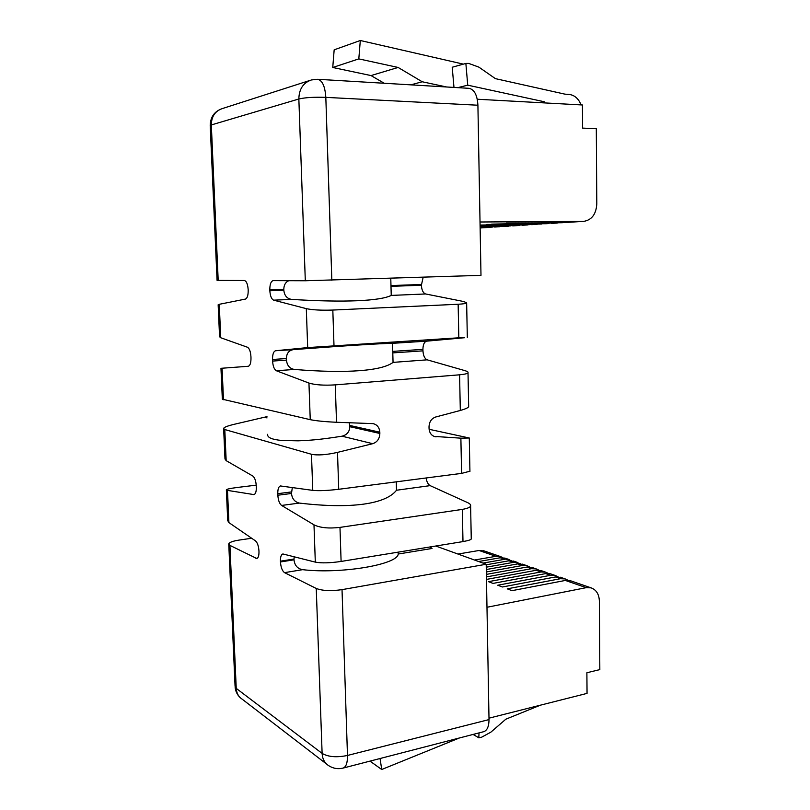 <?xml version="1.0" encoding="UTF-8"?>
<svg xmlns="http://www.w3.org/2000/svg" width="810" height="810" viewBox="0 0 810 810"><rect width="100%" height="100%" fill="white"/><g stroke="black" fill="none" stroke-linecap="round" stroke-linejoin="round"><path stroke-width="1.21" d="M326.562 764.043L242.231 699.222C238.555 696.823 236.56 693.208 236.236 688.378L322.117 753.401L316.254 588.465L284.533 572.64C282.244 570.969 280.888 567.405 280.452 561.958L280.422 561.188C280.371 556.915 281.181 554.506 282.882 553.959L315.313 562.12L313.986 524.84L281.596 505.44C279.47 503.739 278.215 500.337 277.84 495.224L277.779 493.675C277.739 489.098 278.63 486.526 280.452 485.959L312.761 490.374L311.475 454.278C317.642 455.534 326.319 454.906 337.507 452.385L372.721 443.688C377.257 442.138 379.627 438.726 379.85 433.471L379.819 432.206C379.414 427.498 377.166 424.642 373.096 423.63L336.514 422.263C325.185 421.767 316.437 420.906 310.25 419.671L308.944 383.059L276.372 370.757C274.236 369.512 272.97 366.282 272.595 361.078L272.535 359.478C272.504 354.314 273.527 351.408 275.602 350.74L307.689 347.591L306.301 308.64L273.638 300.156C271.492 299.143 270.226 296.014 269.841 290.75L269.811 289.94C269.811 284.361 270.925 281.252 273.162 280.635L305.309 280.766L298.85 98.992C305.188 97.504 314.179 96.967 325.822 97.372C325.073 86.437 322.37 80.403 317.702 79.289L468.96 88.32C474.306 89.414 477.292 95.053 477.91 105.219L480.988 275.359L305.309 280.766M310.25 419.671L222.335 399.198L220.968 368.317L222.082 368.226L223.479 399.735M317.702 79.289L311.445 79.947C303.254 82.721 299.052 89.07 298.85 98.992L211.319 124.942L218.194 280.402L244.336 280.513C246.442 281.06 247.718 284.057 248.164 289.504L248.194 290.284C248.224 295.336 247.303 298.272 245.42 299.082L219.257 304.307L220.735 337.75L247.425 347.227C249.379 348.341 250.543 351.418 250.928 356.44L250.989 357.979C251.019 362.951 250.098 365.715 248.214 366.282L222.082 368.226M311.475 454.278L224.795 429.543L226.172 460.657L252.781 476.017C254.725 477.556 255.889 480.786 256.264 485.727L256.325 487.215C256.375 491.609 255.575 494.07 253.925 494.596L227.488 490.394L228.906 522.602L255.474 540.878C257.418 542.609 258.582 545.93 258.947 550.82L258.977 551.559C259.038 555.68 258.299 557.989 256.76 558.505L229.918 545.383L236.236 688.378L235.062 686.131L228.774 544.34M218.194 280.402L217.07 280.341L210.215 125.773L211.319 124.942C211.44 116.468 215.136 111.01 222.416 108.55C214.478 111.284 210.408 116.944 210.205 125.53M275.602 350.74L293.676 349.596C346.427 345.627 381.348 343.45 392.536 343.318L426.738 341.152C424.288 341.8 423.012 344.544 422.921 349.363L422.962 350.851C423.286 355.712 424.693 358.698 427.184 359.832L465.112 370.697C467.4 371.415 468.372 372.053 467.998 372.62C467.967 373.521 465.163 374.25 459.584 374.807L335.279 384.871C323.919 385.57 315.13 384.963 308.944 383.059M293.676 349.596C288.988 350.244 286.568 353.221 286.406 358.546L286.467 360.126C287.044 365.523 289.697 368.631 294.405 369.451C347.358 373.734 382.097 370.808 393.052 362.384L427.184 359.832M292.319 487.549L291.499 493.472C292.066 498.768 294.688 501.967 299.346 503.081C351.651 509.247 385.833 504.033 396.505 490.242L430.15 485.635L467.724 502.666C470.002 503.8 470.964 504.822 470.6 505.744C470.58 507.192 467.826 508.407 462.328 509.399L339.977 527.391C328.789 528.687 320.122 527.826 313.986 524.84M294.162 556.713L294 559.811C294.678 565.471 297.553 568.762 302.626 569.673C341.415 574.229 397.852 564.469 398.206 554.02L398.186 552.147M288.735 280.695C285.484 282.224 283.844 285.14 283.804 289.443L283.834 290.243C284.411 295.68 287.074 298.738 291.813 299.417C345.1 302.687 380.133 300.986 391.24 295.417L425.625 293.969L463.735 301.533L466.641 302.849C466.6 303.446 463.765 303.922 458.146 304.256L332.819 310.058C321.357 310.443 312.518 309.977 306.301 308.64M372.721 443.688L342.012 436.195C317.712 440.053 308.013 440.407 298.151 440.832L281.698 440.468C271.765 439.526 267.098 437.471 267.685 434.292M342.012 436.195C347.004 434.899 349.606 431.73 349.809 426.667L349.262 422.719M226.172 460.657L224.988 458.986L223.651 428.885M307.689 347.591L458.825 337.8L464.454 337.729L426.738 341.152M423.164 277.243L421.382 285.242C421.716 290.142 423.124 293.058 425.625 293.969M430.1 546.942L432.034 548.471L398.206 554.02M426.111 477.971C426.748 481.92 428.095 484.471 430.15 485.635M429.108 429.29L469.284 437.997L460.88 438.169L434.079 436.408M434.818 436.651L435.355 436.762C431.538 435.8 429.432 433.026 429.057 428.439L429.017 426.88C429.249 421.818 431.467 418.527 435.679 417.008L460.313 410.467L459.584 374.807M468.656 406.073L468.666 406.498C468.625 407.551 465.841 408.878 460.313 410.467M224.795 429.543L223.631 428.48C223.844 427.346 227.306 425.969 234.009 424.349L266.976 416.654M256.233 485.149L236.743 487.539C230.04 488.43 226.577 489.189 226.355 489.807L227.488 490.394M251.657 538.255L239.021 540.098C232.845 541.07 229.422 542.325 228.754 543.885L229.918 545.383M220.735 337.75L219.571 336.737L218.153 304.762L219.257 304.307M435.355 436.762L436.134 436.853M469.932 471.228L461.589 473.384L338.722 489.28C327.493 490.607 318.836 490.971 312.761 490.374M471.248 538.559L471.248 538.893C471.217 539.693 468.464 540.594 462.986 541.586L341.101 561.441C329.964 563.061 321.367 563.284 315.313 562.12M342.022 589.639L347.48 755.457C336.676 757.664 328.222 756.975 322.117 753.401C322.431 758.95 324.628 763.05 328.698 765.683C333.163 768.518 337.973 769.318 343.136 768.072C346.123 766.969 347.571 762.767 347.48 755.457L489.017 719.584L486.202 564.256L342.022 589.639C331.017 591.219 322.421 590.824 316.254 588.465M489.017 719.584C488.957 726.438 487.195 730.468 483.732 731.683L343.136 768.072M435.75 546.021L486.202 564.256M228.906 522.602L227.721 520.607L226.365 490.03M555.326 575.505L550.395 573.804L545.677 573.601L550.587 575.303L555.326 575.505L558.09 576.811M550.587 575.303L497.745 585.215L502.392 586.987L555.407 576.973L561.067 577.49M457.954 554.05L479.075 550.486L484.451 551.023M479.075 550.486L495.902 556.318L500.469 556.561L502.939 557.685M478.649 561.522L500.124 557.786L505.572 558.323M500.124 557.786L511.636 560.692M486.213 564.803L508.842 560.814L514.33 561.35M508.842 560.814L520.526 563.78M486.304 569.521L517.742 563.902L523.27 564.438M517.742 563.902L522.339 565.501L526.996 565.724L529.608 566.929M486.385 574.391L526.844 567.061L532.403 567.587M526.844 567.061L531.542 568.691L536.23 568.914L538.893 570.149M486.476 579.413L536.159 570.291L541.748 570.817M536.159 570.291L540.958 571.961L545.667 572.174L548.38 573.439M550.395 573.804L551.296 574.118M555.407 576.973L560.429 578.715L565.198 578.917L568.023 580.254M486.982 607.267L586.217 587.665L591.057 587.847C596.292 589.751 599.066 594.176 599.38 601.152L599.825 669.617L586.885 672.745L587.047 693.39L488.987 718.176M560.429 578.715L507.242 588.84L512.001 590.662L565.37 580.436L571.06 580.942M495.902 556.318L474.498 560.024M504.519 559.315L482.983 563.092M513.337 562.373L486.263 567.182M522.339 565.501L486.344 571.971M531.542 568.691L486.435 576.922M540.958 571.961L488.47 581.661L493.017 583.403L545.677 573.601M540.371 705.186L505.835 719.199L490.83 732.189L481.444 737.292L478.791 737.788L479.034 732.898M473.07 734.437L478.791 737.788M459.402 737.981L381.723 769.5L380.062 758.514M370.008 761.127L381.723 769.5M547.084 223.702L548.988 223.418M546.547 223.712L491.64 224.117L559.183 222.76M490.799 227.296L480.127 227.974L492.52 227.053M480.117 227.165L501.4 226.486M494.626 227.033L499.659 226.729M480.107 226.658L510.492 225.899M503.577 226.466L508.72 226.152M480.097 226.142L519.787 225.302M512.73 225.879L517.985 225.555M480.087 225.615L529.294 224.684M522.096 225.281L527.462 224.957M480.077 225.058L539.025 224.056M531.674 224.664L537.162 224.329M551.519 223.398L557.25 223.054M480.026 222.001L583.888 221.343C591.837 219.935 596.14 214.134 596.798 203.938L596.302 128.689L582.603 128.112L582.43 104.976L477.262 99.235M556.703 223.064L506.311 223.114L561.796 222.74L583.888 221.343M490.283 227.316L480.117 227.397M541.485 224.036L486.769 224.441L536.625 224.35M526.925 224.967L480.087 225.332M517.458 225.575L480.097 225.879M508.194 226.172L480.097 226.405M499.142 226.749L480.107 226.911M581.084 104.895C578.512 98.547 574.482 95.053 568.985 94.416L564.955 94.152L495.386 78.631L478.923 67.159L468.717 63.413L465.861 63.433L467.734 85.171L544.705 101.857L544.715 102.921M540.655 102.698L544.705 101.857M457.782 87.652L467.734 85.171M410.832 84.847L422.233 81.77L446.664 86.994M465.861 63.433L452.213 67.24L453.985 87.429M463.371 64.132L360.308 40.5L334.166 49.835L332.748 67.483L371.01 75.573L384.254 83.268M360.308 40.5L358.81 58.887L398.115 67.453L422.233 81.77M371.01 75.573L398.115 67.453M332.748 67.483L358.81 58.887M336.514 422.263L335.279 384.871M276.372 370.757L294.405 369.451M331.837 280.219L325.822 97.372L477.91 105.219M458.825 337.8L458.146 304.256M333.993 345.637L332.819 310.058M461.589 473.384L460.88 438.169M338.722 489.28L337.507 452.385M462.986 541.586L462.328 509.399M341.101 561.441L339.977 527.391M284.533 572.64L302.626 569.673M255.899 558.343L257.529 558.09M280.452 561.958L294 559.811M280.422 561.188L293.969 559.042M281.596 505.44L299.346 503.081M277.84 495.224L291.499 493.472M277.779 493.675L291.438 491.933M267.027 417.899L265.012 417.403M379.85 433.471L349.809 426.667M379.819 432.206L349.778 425.452M253.55 494.586L254.279 494.495M273.638 300.156L291.813 299.417M392.749 351.388L422.921 349.363M272.535 359.478L286.406 358.546M392.789 352.897L422.962 350.851M272.595 361.078L286.467 360.126M390.997 286.345L421.382 285.242M269.841 290.75L283.834 290.243M390.977 285.576L421.362 284.482M269.811 289.94L283.804 289.443M565.37 580.436L586.217 587.665M561.796 222.74L583.342 221.363M392.536 343.318L393.052 362.384M396.282 481.828L396.505 490.242M390.774 278.296L391.24 295.417M468.666 406.498L468.008 372.62M235.092 686.819C235.427 691.102 237.117 694.697 240.165 697.602M471.258 538.893L470.61 505.744M469.932 471.44L469.284 437.997M309.825 80.463L222.416 108.55M467.319 337.375L466.641 302.849M500.469 556.561L483.59 550.729M509.115 559.548L504.701 558.029M517.954 562.606L513.449 561.046M526.996 565.724L522.379 564.135M536.23 568.914L531.512 567.284M545.667 572.174L540.847 570.513M565.198 578.917L560.166 577.176M591.057 587.847L570.149 580.628"/></g></svg>
